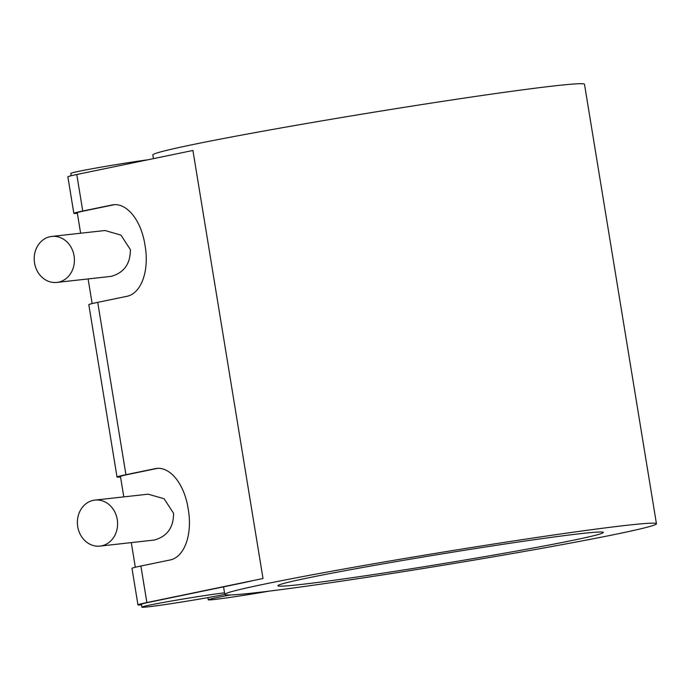 <?xml version="1.0" encoding="UTF-8"?>
<svg xmlns="http://www.w3.org/2000/svg" width="691" height="691" viewBox="0 0 691 691"><rect width="100%" height="100%" fill="white"/><g stroke="black" fill="none" stroke-linecap="round" stroke-linejoin="round"><path stroke-width="1.04" d="M269.274 591.116A46.288 1.373 -9.3 0 1 258.071 593.025A46.288 1.373 -9.3 0 1 208.25 599.797A46.288 1.373 -9.3 0 1 230.44 594.968M77.729 526.68A23.14 20.074 83.7 0 1 94.935 500.094A23.14 20.074 83.7 0 1 117.444 520.884A23.14 20.074 83.7 0 1 100.048 546.097A23.14 20.074 83.7 0 1 77.729 526.68M94.935 500.094L148.176 494.186L164.113 498.755L173.545 513.266C173.596 527.458 167.231 536.371 154.456 540.017L100.048 546.097M34.55 263.012A23.14 20.074 83.7 0 1 51.756 236.426A23.14 20.074 83.7 0 1 74.265 257.216A23.14 20.074 83.7 0 1 56.869 282.429A23.14 20.074 83.7 0 1 34.55 263.012M51.756 236.426L104.997 230.518L120.934 235.087L130.374 249.598C130.418 263.789 124.052 272.703 111.277 276.348L56.869 282.429M147.814 159.802A46.288 1.373 170.7 0 0 93.613 168.483A46.288 1.373 170.7 0 0 70.828 173.424L71.208 175.739M224.791 594.398A46.288 1.373 -9.3 0 1 173.769 603.269A46.288 1.373 -9.3 0 1 141.862 607.164A46.288 1.373 -9.3 0 1 150.146 605.005A46.288 1.373 -9.3 0 1 164.639 602.224A46.288 1.373 -9.3 0 1 224.532 592.818M114.421 204.666L85.563 210.643A46.288 1.373 170.7 0 0 77.28 212.802L80.622 233.221M157.6 468.334L128.742 474.311A46.288 1.373 170.7 0 0 120.459 476.47L123.801 496.889M141.482 604.85A49.761 1.477 -9.3 0 1 137.967 604.875A49.761 1.477 -9.3 0 1 146.872 602.552L263.012 578.505A218.701 6.487 170.7 0 0 243.811 582.66L149.679 602.155A46.288 1.373 170.7 0 0 141.387 604.314L141.862 607.164M656.45 523.743A218.701 6.487 -9.3 0 1 460.223 562.422A218.701 6.487 -9.3 0 1 224.8 594.424A218.701 6.487 -9.3 0 1 332.457 571.094A218.701 6.487 -9.3 0 1 656.45 523.743L584.491 84.285A218.701 6.487 170.7 0 0 260.49 131.636A218.701 6.487 170.7 0 0 152.832 154.974L153.437 158.645M522.18 550.027A164.89 4.889 -9.3 0 1 277.894 585.735A164.89 4.889 -9.3 0 1 439.83 554.26A164.89 4.889 -9.3 0 1 603.347 532.433A164.89 4.889 -9.3 0 1 522.18 550.027M120.545 477.006A49.761 1.477 -9.3 0 1 117.029 477.032L88.811 304.679A49.761 1.477 170.7 0 1 97.716 302.356L127.084 296.275A44.837 25.921 -98.1 0 0 145.257 246.782L144.79 243.923A44.837 25.921 -98.1 0 0 113.056 204.795A44.837 25.921 -98.1 0 0 112.132 204.959L113.998 204.691M137.967 604.875L131.981 568.347A49.761 1.477 170.7 0 1 140.895 566.024L170.262 559.943A44.837 25.921 -98.1 0 0 188.436 510.45L187.969 507.6A44.837 25.921 -98.1 0 0 156.235 468.463A44.837 25.921 -98.1 0 0 155.311 468.628L157.177 468.36M117.029 477.032A49.761 1.477 -9.3 0 1 125.935 474.708L155.311 468.628M263.012 578.505L192.919 150.465L76.779 174.512A49.761 1.477 170.7 0 0 67.873 176.836L73.851 213.364A49.761 1.477 -9.3 0 1 82.756 211.04L112.132 204.959M77.366 213.338A49.761 1.477 -9.3 0 1 73.851 213.364M140.895 566.024L146.872 602.552M76.779 174.512L82.756 211.04M97.716 302.356L125.935 474.708M208.25 599.797L207.887 597.603M135.324 567.251L131.29 542.634M92.145 303.582L88.111 278.957M224.8 594.424L223.556 586.858"/></g></svg>
